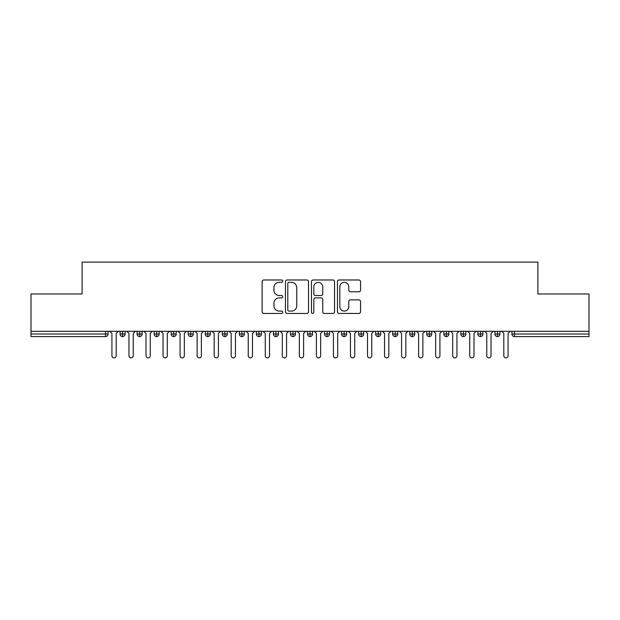 <?xml version="1.0" encoding="UTF-8"?>
<svg xmlns="http://www.w3.org/2000/svg" width="620" height="620" viewBox="0 0 620 620"><rect width="100%" height="100%" fill="white"/><g stroke="black" fill="none" stroke-linecap="round" stroke-linejoin="round"><path stroke-width="0.93" d="M282.743 281.154A1.17 1.17 0 0 0 281.565 279.984L263.802 279.984A1.674 1.674 0 0 0 262.128 281.658L262.128 311.759A1.674 1.674 0 0 0 263.802 313.433L281.565 313.433A1.17 1.17 0 0 0 282.743 312.263A1.17 1.17 0 0 0 281.565 311.093L279.271 311.093A5.355 5.355 0 0 1 273.916 305.738L273.916 303.234A5.355 5.355 0 0 1 279.271 297.879L281.565 297.879A1.17 1.17 0 0 0 282.743 296.709A1.17 1.17 0 0 0 281.565 295.538L279.271 295.538A5.355 5.355 0 0 1 273.916 290.191L273.916 287.68A5.355 5.355 0 0 1 279.271 282.325L281.565 282.325A1.17 1.17 0 0 0 282.743 281.154M358.879 291.78A1.674 1.674 0 0 0 360.546 290.106L360.546 281.658A1.674 1.674 0 0 0 358.879 279.984L339.14 279.984A1.674 1.674 0 0 0 337.466 281.658L337.466 311.759A1.674 1.674 0 0 0 339.14 313.433L358.879 313.433A1.674 1.674 0 0 0 360.546 311.759L360.546 301.56A1.674 1.674 0 0 0 358.879 299.886L350.432 299.886A1.674 1.674 0 0 0 348.758 301.56L348.758 306.621A4.472 4.472 0 0 1 344.286 311.093A4.472 4.472 0 0 1 339.814 306.621L339.814 286.804A4.472 4.472 0 0 1 344.286 282.325A4.472 4.472 0 0 1 348.758 286.804L348.758 290.106A1.674 1.674 0 0 0 350.432 291.78L358.879 291.78M31 331.297L589 331.297L589 293.981L537.889 293.981L537.889 262.121L82.111 262.121L82.111 293.981L31 293.981L31 334.025L105.501 334.025L105.501 331.297M308.535 281.658A1.674 1.674 0 0 0 306.861 279.984L287.13 279.984A1.674 1.674 0 0 0 285.456 281.658L285.456 311.759A1.674 1.674 0 0 0 287.13 313.433L306.861 313.433A1.674 1.674 0 0 0 308.535 311.759L308.535 281.658M313.139 279.984L332.87 279.984A1.674 1.674 0 0 1 334.544 281.658L334.544 311.759A1.674 1.674 0 0 1 332.87 313.433L324.423 313.433A1.674 1.674 0 0 1 322.749 311.759L322.749 299.553A1.674 1.674 0 0 0 321.083 297.879L315.479 297.879A1.674 1.674 0 0 0 313.805 299.553L313.805 312.263A1.17 1.17 0 0 1 312.635 313.433A1.17 1.17 0 0 1 311.465 312.263L311.465 281.658A1.674 1.674 0 0 1 313.139 279.984M108.058 331.297L108.058 334.025A2.558 2.558 0 0 1 105.501 336.583L31 336.583L31 334.025M589 331.297L589 336.583L514.499 336.583A2.558 2.558 0 0 1 511.942 334.025L511.942 331.297L511.942 334.025A2.558 2.558 0 0 0 514.499 336.583L514.499 334.025L589 334.025M122.621 331.297L122.621 334.025L120.071 334.025L120.071 331.297L120.071 334.025A2.558 2.558 0 0 0 122.621 336.583A2.558 2.558 0 0 0 125.093 334.025L125.093 331.297L125.093 334.025A2.558 2.558 0 0 1 122.621 336.583A2.558 2.558 0 0 1 120.071 334.025A2.558 2.558 0 0 0 122.621 336.583L122.621 334.025L125.093 334.025M105.501 336.583A2.558 2.558 0 0 0 108.058 334.025A2.558 2.558 0 0 1 105.501 336.583L105.501 334.025L108.058 334.025M139.663 331.297L139.663 334.025L137.105 334.025L137.105 331.297L137.105 334.025A2.558 2.558 0 0 0 139.663 336.583A2.558 2.558 0 0 0 142.135 334.025L142.135 331.297L142.135 334.025A2.558 2.558 0 0 1 139.663 336.583A2.558 2.558 0 0 1 137.105 334.025A2.558 2.558 0 0 0 139.663 336.583L139.663 334.025L142.135 334.025M156.697 331.297L156.697 334.025L154.14 334.025L154.14 331.297L154.14 334.025A2.558 2.558 0 0 0 156.697 336.583A2.558 2.558 0 0 0 159.169 334.025L159.169 331.297L159.169 334.025A2.558 2.558 0 0 1 156.697 336.583A2.558 2.558 0 0 1 154.14 334.025A2.558 2.558 0 0 0 156.697 336.583L156.697 334.025L159.169 334.025M173.74 331.297L173.74 336.583A2.558 2.558 0 0 1 171.182 334.025L171.182 331.297L171.182 334.025A2.558 2.558 0 0 0 173.74 336.583A2.558 2.558 0 0 0 176.204 334.025L176.204 331.297M190.774 331.297L190.774 336.583A2.558 2.558 0 0 1 188.217 334.025A2.558 2.558 0 0 0 190.774 336.583A2.558 2.558 0 0 1 188.217 334.025L188.217 331.297M193.246 331.297L193.246 334.025A2.558 2.558 0 0 1 190.774 336.583A2.558 2.558 0 0 0 193.246 334.025L188.217 334.025M207.816 331.297L207.816 334.025L205.259 334.025L205.259 331.297L205.259 334.025A2.558 2.558 0 0 0 207.816 336.583A2.558 2.558 0 0 0 210.281 334.025L210.281 331.297L210.281 334.025A2.558 2.558 0 0 1 207.816 336.583A2.558 2.558 0 0 1 205.259 334.025A2.558 2.558 0 0 0 207.816 336.583L207.816 334.025L210.281 334.025M224.851 336.583A2.558 2.558 0 0 1 222.293 334.025L222.293 331.297L222.293 334.025A2.558 2.558 0 0 0 224.851 336.583A2.558 2.558 0 0 0 227.323 334.025L227.323 331.297L227.323 334.025A2.558 2.558 0 0 1 224.851 336.583L224.851 334.025L227.323 334.025M241.893 331.297L241.893 334.025L239.335 334.025L239.335 331.297L239.335 334.025A2.558 2.558 0 0 0 241.893 336.583A2.558 2.558 0 0 0 244.358 334.025L244.358 331.297L244.358 334.025A2.558 2.558 0 0 1 241.893 336.583A2.558 2.558 0 0 1 239.335 334.025A2.558 2.558 0 0 0 241.893 336.583L241.893 334.025L244.358 334.025M258.928 331.297L258.928 336.583A2.558 2.558 0 0 1 256.37 334.025L256.37 331.297L256.37 334.025A2.558 2.558 0 0 0 258.928 336.583A2.558 2.558 0 0 0 261.4 334.025L261.4 331.297M275.97 331.297L275.97 336.583A2.558 2.558 0 0 1 273.412 334.025L273.412 331.297L273.412 334.025A2.558 2.558 0 0 0 275.97 336.583A2.558 2.558 0 0 0 278.434 334.025L278.434 331.297M293.004 331.297L293.004 336.583A2.558 2.558 0 0 1 290.447 334.025L290.447 331.297L290.447 334.025A2.558 2.558 0 0 0 293.004 336.583A2.558 2.558 0 0 0 295.476 334.025L295.476 331.297M310.039 331.297L310.039 334.025L307.489 334.025L307.489 331.297L307.489 334.025A2.558 2.558 0 0 0 310.039 336.583A2.558 2.558 0 0 0 312.511 334.025L312.511 331.297L312.511 334.025A2.558 2.558 0 0 1 310.039 336.583A2.558 2.558 0 0 1 307.489 334.025A2.558 2.558 0 0 0 310.039 336.583L310.039 334.025L312.511 334.025M327.081 331.297L327.081 334.025L324.524 334.025L324.524 331.297L324.524 334.025A2.558 2.558 0 0 0 327.081 336.583A2.558 2.558 0 0 0 329.553 334.025L329.553 331.297L329.553 334.025A2.558 2.558 0 0 1 327.081 336.583A2.558 2.558 0 0 1 324.524 334.025A2.558 2.558 0 0 0 327.081 336.583L327.081 334.025L329.553 334.025M344.115 331.297L344.115 334.025L341.566 334.025L341.566 331.297L341.566 334.025A2.558 2.558 0 0 0 344.115 336.583A2.558 2.558 0 0 0 346.588 334.025L346.588 331.297L346.588 334.025A2.558 2.558 0 0 1 344.115 336.583A2.558 2.558 0 0 1 341.566 334.025A2.558 2.558 0 0 0 344.115 336.583L344.115 334.025L346.588 334.025M361.158 331.297L361.158 336.583A2.558 2.558 0 0 1 358.6 334.025L358.6 331.297L358.6 334.025A2.558 2.558 0 0 0 361.158 336.583A2.558 2.558 0 0 0 363.63 334.025L363.63 331.297M378.192 331.297L378.192 336.583A2.558 2.558 0 0 1 375.642 334.025L375.642 331.297L375.642 334.025A2.558 2.558 0 0 0 378.192 336.583A2.558 2.558 0 0 0 380.665 334.025L380.665 331.297M395.235 331.297L395.235 334.025L392.677 334.025L392.677 331.297L392.677 334.025A2.558 2.558 0 0 0 395.235 336.583A2.558 2.558 0 0 0 397.707 334.025L397.707 331.297L397.707 334.025A2.558 2.558 0 0 1 395.235 336.583A2.558 2.558 0 0 1 392.677 334.025A2.558 2.558 0 0 0 395.235 336.583L395.235 334.025L397.707 334.025M412.269 331.297L412.269 336.583A2.558 2.558 0 0 1 409.719 334.025L409.719 331.297L409.719 334.025A2.558 2.558 0 0 0 412.269 336.583A2.558 2.558 0 0 0 414.741 334.025L414.741 331.297M429.311 331.297L429.311 336.583A2.558 2.558 0 0 1 426.754 334.025L426.754 331.297L426.754 334.025A2.558 2.558 0 0 0 429.311 336.583A2.558 2.558 0 0 0 431.784 334.025L431.784 331.297M446.346 331.297L446.346 336.583A2.558 2.558 0 0 1 443.796 334.025L443.796 331.297L443.796 334.025A2.558 2.558 0 0 0 446.346 336.583A2.558 2.558 0 0 0 448.818 334.025L448.818 331.297M463.388 331.297L463.388 336.583A2.558 2.558 0 0 1 460.831 334.025L460.831 331.297M465.86 331.297L465.86 334.025A2.558 2.558 0 0 1 463.388 336.583A2.558 2.558 0 0 0 465.86 334.025L460.831 334.025A2.558 2.558 0 0 0 463.388 336.583M480.423 331.297L480.423 336.583A2.558 2.558 0 0 1 477.865 334.025L477.865 331.297L477.865 334.025A2.558 2.558 0 0 0 480.423 336.583A2.558 2.558 0 0 0 482.895 334.025L482.895 331.297M497.465 331.297L497.465 336.583A2.558 2.558 0 0 1 494.907 334.025L494.907 331.297L494.907 334.025A2.558 2.558 0 0 0 497.465 336.583A2.558 2.558 0 0 0 499.929 334.025L499.929 331.297M224.851 331.297L224.851 334.025L222.293 334.025M288.966 282.325A1.17 1.17 0 0 0 287.796 283.495L287.796 309.923A1.17 1.17 0 0 0 288.966 311.093L291.392 311.093A5.355 5.355 0 0 0 296.748 305.738L296.748 287.68A5.355 5.355 0 0 0 291.392 282.325L288.966 282.325M322.749 286.882A4.472 4.472 0 0 0 318.277 282.41A4.472 4.472 0 0 0 313.805 286.882L313.805 293.865A1.674 1.674 0 0 0 315.479 295.538L321.083 295.538A1.674 1.674 0 0 0 322.749 293.865L322.749 286.882M109.802 331.297L111.933 333.428L111.933 355.748A2.131 2.131 0 0 0 114.065 357.88A2.131 2.131 0 0 0 116.188 355.748L116.188 333.428L118.319 331.297M126.837 331.297L128.968 333.428L128.968 355.748A2.131 2.131 0 0 0 131.099 357.88A2.131 2.131 0 0 0 133.23 355.748L133.23 333.428L135.362 331.297M143.879 331.297L146.01 333.428L146.01 355.748A2.131 2.131 0 0 0 148.141 357.88A2.131 2.131 0 0 0 150.265 355.748L150.265 333.428L152.396 331.297M160.913 331.297L163.044 333.428L163.044 355.748A2.131 2.131 0 0 0 165.176 357.88A2.131 2.131 0 0 0 167.307 355.748L167.307 333.428L169.438 331.297M177.956 331.297L180.087 333.428L180.087 355.748A2.131 2.131 0 0 0 182.21 357.88A2.131 2.131 0 0 0 184.342 355.748L184.342 333.428L186.473 331.297M194.99 331.297L197.121 333.428L197.121 355.748A2.131 2.131 0 0 0 199.253 357.88A2.131 2.131 0 0 0 201.384 355.748L201.384 333.428L203.515 331.297M212.032 331.297L214.163 333.428L214.163 355.748A2.131 2.131 0 0 0 216.287 357.88A2.131 2.131 0 0 0 218.418 355.748L218.418 333.428L220.549 331.297M229.067 331.297L231.198 333.428L231.198 355.748A2.131 2.131 0 0 0 233.329 357.88A2.131 2.131 0 0 0 235.46 355.748L235.46 333.428L237.584 331.297M246.109 331.297L248.24 333.428L248.24 355.748A2.131 2.131 0 0 0 250.364 357.88A2.131 2.131 0 0 0 252.495 355.748L252.495 333.428L254.626 331.297M263.144 331.297L265.275 333.428L265.275 355.748A2.131 2.131 0 0 0 267.406 357.88A2.131 2.131 0 0 0 269.537 355.748L269.537 333.428L271.661 331.297M280.186 331.297L282.309 333.428L282.309 355.748A2.131 2.131 0 0 0 284.44 357.88A2.131 2.131 0 0 0 286.572 355.748L286.572 333.428L288.703 331.297M297.22 331.297L299.351 333.428L299.351 355.748A2.131 2.131 0 0 0 301.483 357.88A2.131 2.131 0 0 0 303.614 355.748L303.614 333.428L305.738 331.297M314.262 331.297L316.386 333.428L316.386 355.748A2.131 2.131 0 0 0 318.517 357.88A2.131 2.131 0 0 0 320.649 355.748L320.649 333.428L322.78 331.297M331.297 331.297L333.428 333.428L333.428 355.748A2.131 2.131 0 0 0 335.56 357.88A2.131 2.131 0 0 0 337.691 355.748L337.691 333.428L339.814 331.297M348.339 331.297L350.463 333.428L350.463 355.748A2.131 2.131 0 0 0 352.594 357.88A2.131 2.131 0 0 0 354.725 355.748L354.725 333.428L356.856 331.297M365.374 331.297L367.505 333.428L367.505 355.748A2.131 2.131 0 0 0 369.636 357.88A2.131 2.131 0 0 0 371.76 355.748L371.76 333.428L373.891 331.297M382.416 331.297L384.54 333.428L384.54 355.748A2.131 2.131 0 0 0 386.671 357.88A2.131 2.131 0 0 0 388.802 355.748L388.802 333.428L390.933 331.297M399.45 331.297L401.582 333.428L401.582 355.748A2.131 2.131 0 0 0 403.713 357.88A2.131 2.131 0 0 0 405.837 355.748L405.837 333.428L407.968 331.297M416.485 331.297L418.616 333.428L418.616 355.748A2.131 2.131 0 0 0 420.748 357.88A2.131 2.131 0 0 0 422.879 355.748L422.879 333.428L425.01 331.297M433.527 331.297L435.659 333.428L435.659 355.748A2.131 2.131 0 0 0 437.79 357.88A2.131 2.131 0 0 0 439.913 355.748L439.913 333.428L442.045 331.297M450.562 331.297L452.693 333.428L452.693 355.748A2.131 2.131 0 0 0 454.824 357.88A2.131 2.131 0 0 0 456.956 355.748L456.956 333.428L459.087 331.297M467.604 331.297L469.735 333.428L469.735 355.748A2.131 2.131 0 0 0 471.859 357.88A2.131 2.131 0 0 0 473.99 355.748L473.99 333.428L476.121 331.297M484.639 331.297L486.77 333.428L486.77 355.748A2.131 2.131 0 0 0 488.901 357.88A2.131 2.131 0 0 0 491.032 355.748L491.032 333.428L493.164 331.297M501.681 331.297L503.812 333.428L503.812 355.748A2.131 2.131 0 0 0 505.936 357.88A2.131 2.131 0 0 0 508.067 355.748L508.067 333.428L510.198 331.297M514.499 331.297L514.499 334.025L511.942 334.025A2.558 2.558 0 0 0 514.499 336.583M171.182 334.025A2.558 2.558 0 0 0 173.74 336.583A2.558 2.558 0 0 0 176.204 334.025L171.182 334.025M256.37 334.025A2.558 2.558 0 0 0 258.928 336.583A2.558 2.558 0 0 0 261.4 334.025L256.37 334.025M273.412 334.025A2.558 2.558 0 0 0 275.97 336.583A2.558 2.558 0 0 0 278.434 334.025L273.412 334.025M290.447 334.025A2.558 2.558 0 0 0 293.004 336.583A2.558 2.558 0 0 0 295.476 334.025L290.447 334.025M358.6 334.025A2.558 2.558 0 0 0 361.158 336.583A2.558 2.558 0 0 0 363.63 334.025L358.6 334.025M375.642 334.025A2.558 2.558 0 0 0 378.192 336.583A2.558 2.558 0 0 0 380.665 334.025L375.642 334.025M409.719 334.025L414.741 334.025A2.558 2.558 0 0 1 412.269 336.583M426.754 334.025A2.558 2.558 0 0 0 429.311 336.583A2.558 2.558 0 0 0 431.784 334.025L426.754 334.025M443.796 334.025A2.558 2.558 0 0 0 446.346 336.583A2.558 2.558 0 0 0 448.818 334.025L443.796 334.025M477.865 334.025L482.895 334.025A2.558 2.558 0 0 1 480.423 336.583M494.907 334.025L499.929 334.025A2.558 2.558 0 0 1 497.465 336.583"/></g></svg>
